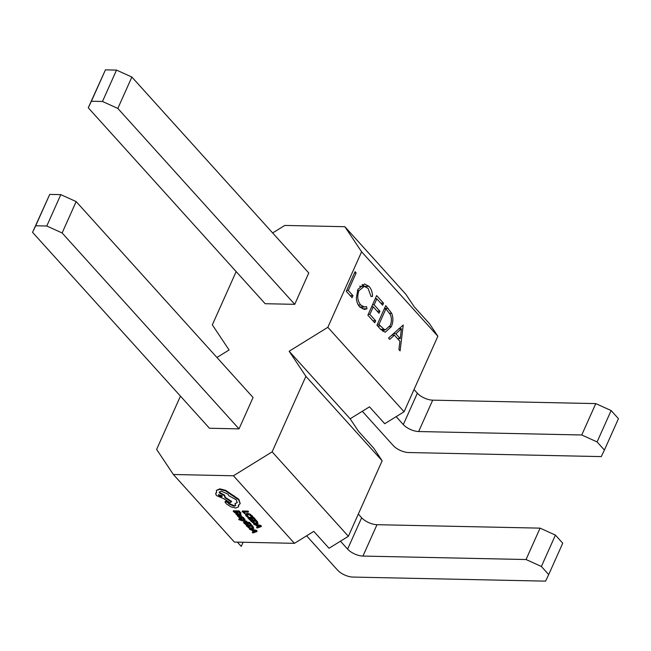 <?xml version="1.0" encoding="UTF-8"?>
<svg xmlns="http://www.w3.org/2000/svg" width="651" height="651" viewBox="0 0 651 651"><rect width="100%" height="100%" fill="white"/><g stroke="black" fill="none" stroke-linecap="round" stroke-linejoin="round"><path stroke-width="0.98" d="M247.046 522.232L242.424 520.751L245.012 519.978L244.491 519.4L241.521 520.475L239.356 519.4L238.722 519.384L238.966 519.718L247.046 522.232L246.778 521.199L243.49 520.442M245.012 519.978L244.711 518.912L241.741 519.978L239.576 518.904L238.722 519.384M241.301 516.153L241.171 514.892L239.202 513.859L238.982 514.347L240.341 515.323L239.893 515.901L236.736 514.021L236.11 514.249L237.957 515.861L237.33 515.844L237.794 516.357L241.301 516.153L239.666 514.363L238.982 514.347M236.337 513.745L236.118 514.233L236.956 513.525L236.329 513.761L236.956 513.525L240.113 515.405L240.561 514.835M235.857 513.517L234.336 511.832L236.232 511.873L237.566 513.346L238.209 513.354L236.883 511.881L238.681 511.922L240.121 513.517L240.984 513.037L239.072 510.913L233.432 510.791L233.213 511.287L235.857 513.517L236.077 513.021L235.011 511.841M238.209 513.354L237.558 511.898M252.564 517.016L249.715 514.518L246.981 513.875L245.427 514.355L245.932 515.755L247.29 516.91L247.99 516.918L246.29 514.803L247.535 514.428L249.618 514.9L251.799 517L252.783 516.528L249.935 514.021L247.201 513.379L245.598 513.973M247.99 516.918L248.21 516.43L246.509 514.314M234.376 542.063L173.378 474.506L233.44 475.775L294.439 543.333L234.376 542.063M244.76 513.663L243.279 512.02L248.275 512.125L248.495 511.637L248.015 511.1L242.375 510.986L242.156 511.474L244.76 513.663L244.979 513.167L243.954 512.036M250.448 519.954L248.926 518.269L250.822 518.31L252.157 519.783L252.8 519.799L251.473 518.326L253.272 518.367L254.712 519.954L255.574 519.482L253.662 517.358L248.023 517.236L247.803 517.724L249.805 519.946L250.448 519.954L250.668 519.465L249.602 518.286M252.8 519.799L252.149 518.342M258.024 523.209L256.364 520.352L250.725 520.23L250.513 520.719L253.768 523.469L256.429 524.136L257.869 523.559L256.144 520.841L250.513 520.719M257.438 526.716L256.567 527.424L257.096 528.018L261.311 526.561L260.799 525.992L253.744 524.307L256.177 525.324L257.723 527.041L256.567 527.424M261.311 526.561L261.018 525.503L253.963 523.819L253.744 524.307M240.992 518.05L238.787 516.577L239.055 517.854L241.318 519.075L241.83 518.912L241.863 517.276M240.911 517.887L241.594 516.634L243.808 517.805L244.035 518.993L241.375 517.122L240.87 517.26L240.772 518.538L239.674 517.919L239.519 516.585M242.05 518.424L241.855 518.847M246.168 524.934L244.646 523.241L246.542 523.282L247.868 524.763L248.519 524.771L247.185 523.298L248.991 523.339L250.432 524.926L251.294 524.454L249.382 522.33L243.743 522.208L243.523 522.696L246.168 524.934L246.387 524.437L245.321 523.258M248.519 524.771L247.86 523.314M253.744 528.181L252.083 525.324L246.444 525.202L246.224 525.699L249.488 528.449L252.149 529.108L253.589 528.531L251.864 525.813L246.224 525.699M253.158 531.688L252.279 532.404L252.816 532.99L257.031 531.533L256.518 530.972L249.463 529.279L251.896 530.296L253.442 532.013L252.279 532.404M257.031 531.533L256.738 530.475L249.683 528.791L249.463 529.279M238.526 506.869L238.388 505.233L240.129 503.719L238.616 499.781L225.449 490.821L219.639 489.349L216.376 490.488L216.571 492.791L215.636 493.474L216.36 495.517L223.415 498.536L230.088 502.702L231.39 501.84L225.034 497.852L224.416 495.688L219.281 492.872L219.314 492.026L221.381 491.196L228.037 494.207L228.843 495.753L236.232 499.756L237.216 502.605L234.93 503.752L235.686 505.567L234.075 506.209L229.046 504.037L227.736 502.539L225.669 501.604L225.197 502.426L226.76 504.159L230.967 506.86L235.76 508.024L238.526 506.869L238.754 505.095M235.752 505.306L234.295 505.721L229.266 503.54L227.956 502.051L225.889 501.115L225.417 501.937M237.306 502.352L234.93 503.752M225.034 497.852L225.352 497.201L224.636 495.191L219.501 492.384L219.46 491.798M231.39 501.84L231.61 501.351L225.27 497.372M216.401 492.449L215.636 493.474M240.211 503.524L238.827 499.293L225.669 490.333L219.859 488.852L216.425 490.374M388.517 338.056L403.238 325.028L400.096 350.873L398.9 349.554L399.909 341.27L394.384 335.151L389.713 339.383L388.517 338.056M404.084 411.757L327.835 327.307L361.606 251.799L437.863 336.25L404.084 411.757L384.741 423.72L369.491 406.834L350.148 418.796L289.15 351.239L305.897 376.343L272.126 451.851L233.44 475.775M391.227 326.769L385.205 332.238L380.721 329.422L376.945 325.24L385.717 305.628L391.731 313.351C393.407 317.875 393.237 322.351 391.227 326.769L389.542 326.729M374.756 322.815L367.872 315.19L376.644 295.578L383.529 303.203L382.625 305.213L376.839 298.801L374.138 304.839L379.924 311.251L379.028 313.261L373.243 306.849L369.866 314.392L375.651 320.805L374.756 322.815M357.92 289.337L364.503 283.966L369.044 286.407C371.249 288.824 372.413 292.153 372.535 296.408L371.046 296.522L368.075 288.344L364.218 286.359L358.953 290.68C356.96 296.295 357.545 301.071 360.727 305.026L364.495 307.003L366.546 306.58L366.985 308.81L364.405 309.469L359.832 307.044C357.798 304.888 356.634 301.885 356.333 298.044L357.92 289.337M352.069 297.694L346.283 291.29L355.055 271.679L356.154 272.891L348.277 290.484L352.972 295.684L352.069 297.694M209.459 428.252L239.023 428.879L253.06 397.492L76.159 201.582L60.812 194.633L49.728 194.397L32.55 232.334L209.459 428.252M327.835 327.307L289.15 351.239M272.639 232.944L284.796 225.433L344.851 226.703L361.606 251.799M216.938 357.489L229.087 349.969L212.332 324.865L236.158 271.589M173.378 474.506L156.622 449.41L180.449 396.133M265.169 303.716L294.732 304.334L308.769 272.956L131.868 77.046L116.521 70.096L105.438 69.86L88.259 107.797L265.169 303.716M294.439 543.333L313.782 531.371L329.032 548.256L348.375 536.294L382.153 460.786L373.78 448.238L358.522 431.344L350.148 418.796M344.851 226.703L405.858 294.26L414.231 306.808L429.489 323.693L437.863 336.25M243.108 542.25L241.252 546.401L237.387 542.128M348.375 536.294L272.126 451.851M382.153 460.786L305.897 376.343M306.588 535.822L337.56 570.121A11.913 5.143 -155.9 0 0 352.899 577.071L545.562 581.14L548.703 574.581L562.741 543.203L555.417 535.098L540.078 528.14L376.986 524.698A11.913 5.143 24.1 0 1 361.647 517.748L358.319 514.062M548.703 574.581L541.388 566.476L555.417 535.098M541.388 566.476L526.041 559.526L540.078 528.14M526.041 559.526L362.949 556.076A11.913 5.143 24.1 0 1 347.61 549.127L340.449 541.193M239.023 428.879L62.122 232.96L76.159 201.582M62.122 232.96L46.782 226.011L35.691 225.775L32.55 232.334M46.782 226.011L60.812 194.633M35.691 225.775L49.728 194.397M362.298 411.277L393.269 445.577A11.913 5.143 -155.9 0 0 408.608 452.535L601.272 456.603L604.413 450.044L618.45 418.666L611.126 410.553L595.787 403.604L432.695 400.162A11.913 5.143 24.1 0 1 417.356 393.204L414.028 389.526M604.413 450.044L597.089 441.931L611.126 410.553M597.089 441.931L581.75 434.982L595.787 403.604M581.75 434.982L418.658 431.54A11.913 5.143 24.1 0 1 403.319 424.59L396.158 416.656M294.732 304.334L117.831 108.424L131.868 77.046M117.831 108.424L102.484 101.475L91.4 101.239L88.259 107.797M102.484 101.475L116.521 70.096M91.4 101.239L105.438 69.86M391.788 335.094L394.384 335.151M400.235 338.626L401.431 328.747L395.873 333.792L400.235 338.626L397.468 338.569M398.843 328.698L401.431 328.747M393.277 333.743L395.873 333.792M389.567 313.302L391.731 313.351M384.814 329.707L382.926 331.416M385.913 308.851L378.939 324.442L384.049 329.357L385.498 329.715L390.136 325.549C391.788 321.83 391.829 318.144 390.274 314.506L385.913 308.851L384.285 308.818M377.32 324.401L378.939 324.442M380.591 329.284L384.049 329.357M380.754 303.146L383.529 303.203M375.22 298.768L376.839 298.801M372.518 304.806L374.138 304.839M377.157 311.186L379.924 311.251M371.615 306.816L373.243 306.849M368.246 314.36L369.866 314.392M372.885 320.74L375.651 320.805M362.151 284.471L364.422 286.31L369.044 286.407M371.037 296.376L372.535 296.408M357.391 290.647L358.953 290.68M358.31 304.977L360.727 305.026M359.702 306.898L364.495 307.003M362.021 306.946L362.363 308.712L366.985 308.81M354.535 272.85L356.154 272.891M346.657 290.452L348.277 290.484M350.205 295.627L352.972 295.684M248.275 512.125L248.015 511.1M247.795 511.596L242.156 511.474M255.363 519.97L253.442 517.846L253.662 517.358M253.442 517.846L247.803 517.724M255.981 521.361L251.636 521.264L253.866 523.103L255.908 523.583L257.088 523.16L255.981 521.361M256.144 520.841L256.364 520.352M252.311 521.28L254.085 522.615L256.128 523.087L257.308 522.672M256.966 525.503L258.211 526.887L260.335 526.26L256.966 525.503M260.799 525.992L261.018 525.503M257.804 525.699L258.431 526.399L259.44 526.073M258.211 526.887L258.431 526.399M240.772 513.525L238.852 511.401L239.072 510.913M238.852 511.401L233.213 511.287M237.908 514.689L236.931 514.681L237.11 515.071L239.348 515.885L237.908 514.689M239.666 514.363L239.885 513.875M237.151 514.192L239.186 515.389M237.94 515.641L238.16 515.153M239.299 517.081L238.567 517.065M241.83 518.912L241.92 517.659L244.035 518.993M246.566 521.695L246.778 521.199M244.491 519.4L244.711 518.912M241.521 520.475L241.741 519.978M239.356 519.4L239.576 518.904M251.074 524.942L249.162 522.818L249.382 522.33M249.162 522.818L243.523 522.696M251.693 526.333L247.347 526.244L249.585 528.075L251.62 528.555L252.8 528.132L251.693 526.333M251.864 525.813L252.083 525.324M248.023 526.252L249.805 527.587L251.839 528.059L253.019 527.644M252.686 530.475L253.931 531.859L256.046 531.232L252.686 530.475M256.518 530.972L256.738 530.475M253.516 530.671L254.15 531.371L255.159 531.045M253.931 531.859L254.15 531.371M225.889 501.115L225.197 502.426M218.736 495.533L221.332 496.713L222.137 496.396L221.861 495.606L218.467 494.744L218.736 495.533L218.956 495.045L222.162 496.111M230.942 494.906L231.162 494.41M219.281 492.872L219.501 492.384M229.046 504.037L229.266 503.54M218.663 494.54L218.956 495.045M362.949 556.076L376.986 524.698M347.61 549.127L361.647 517.748M418.658 431.54L432.695 400.162M403.319 424.59L417.356 393.204M384.529 308.281L388.183 308.354M377.572 325.931L380.339 325.988M246.656 515.852L246.867 515.356M251.913 516.048L252.132 515.559M249.715 514.518L249.935 514.021M246.981 513.875L247.201 513.379M257.21 522.021L257.43 521.524M252.173 521.866L252.393 521.378M253.866 523.103L254.085 522.615M255.908 523.583L256.128 523.087M240.96 515.38L241.171 514.892M238.933 515.022L239.153 514.534M236.126 514.217L236.329 513.761M237.11 515.071L237.33 514.583M239.674 517.919L239.893 517.431M243.588 518.294L243.808 517.805M242.53 517.472L242.75 516.984M241.375 517.122L241.594 516.634M240.585 520.23L240.805 519.742M239.535 519.693L239.755 519.197M252.93 526.993L253.141 526.496M247.893 526.838L248.112 526.35M249.585 528.075L249.805 527.587M251.62 528.555L251.839 528.059M238.616 499.781L238.827 499.293M233.872 496.233L234.091 495.737M230.413 494.231L230.633 493.743M225.449 490.821L225.669 490.333M219.639 489.349L219.859 488.852M224.416 495.688L224.636 495.191M234.075 506.209L234.295 505.721M227.858 502.71L228.07 502.222M227.736 502.539L227.956 502.051M385.498 329.715L380.884 329.618M364.218 286.359L359.596 286.261M241.846 518.88L242.066 518.391M240.837 517.309L241.057 516.821M225.034 501.864L225.254 501.376"/></g></svg>
